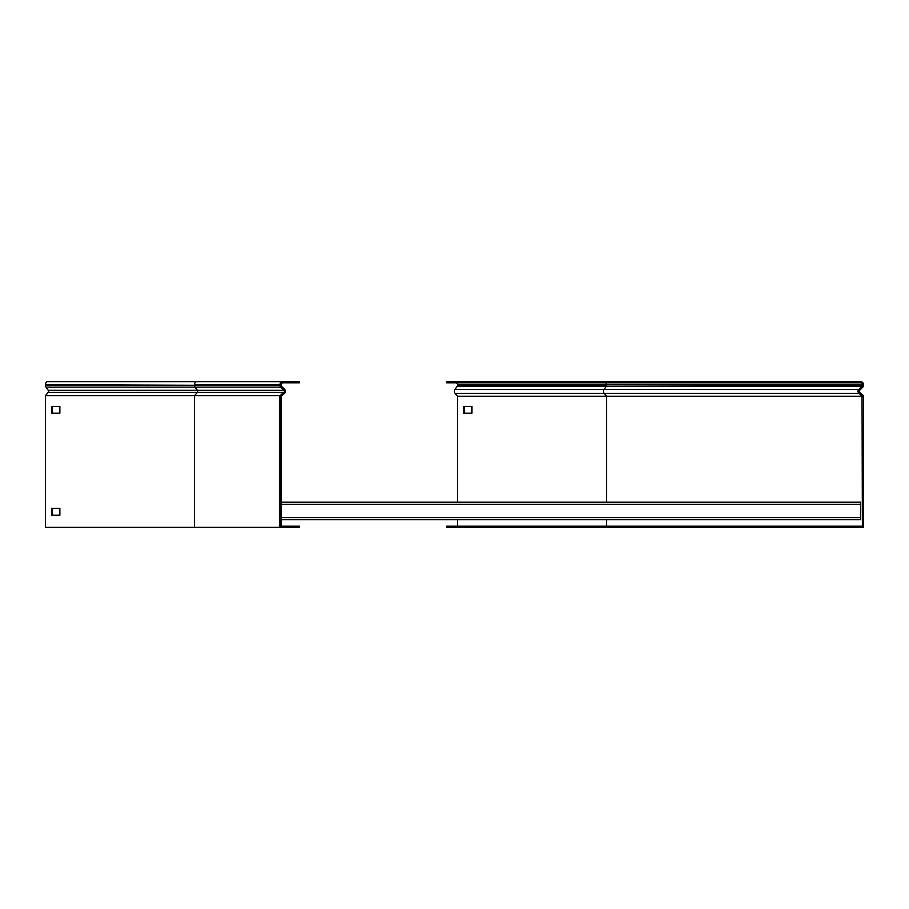 <?xml version="1.0" encoding="UTF-8"?>
<svg xmlns="http://www.w3.org/2000/svg" width="909" height="909" viewBox="0 0 909 909"><rect width="100%" height="100%" fill="white"/><g stroke="black" fill="none" stroke-linecap="round" stroke-linejoin="round"><path stroke-width="1.36" d="M299.368 381.621L299.368 382.791L283.04 382.791A1.943 1.943 0 0 0 281.097 384.734L281.097 385.28A1.454 1.454 0 0 0 281.529 386.302L284.71 389.484A2.625 2.625 0 0 1 284.54 393.347L281.097 396.233L281.097 526.209L299.368 526.209L299.368 527.379L279.938 527.379L279.938 395.688L194.549 395.688L197.276 392.449A1.454 1.034 90 0 0 197.344 390.313L48.245 390.313L45.995 387.132A2.625 1.852 -90 0 1 45.45 385.28L45.45 384.734A3.113 2.204 -90 0 1 47.654 381.621L299.368 381.621M279.938 395.688L283.79 392.449A1.454 1.454 0 0 0 283.881 390.313L280.699 387.132A2.625 2.625 0 0 1 279.938 385.28L279.938 384.734A3.113 3.113 0 0 1 283.04 381.621L208.297 381.621M284.54 393.347L283.79 392.449L48.177 392.449L45.45 395.688L45.45 527.379L279.938 527.379M48.177 392.449A1.454 1.034 90 0 0 48.245 390.313M52.461 508.426L52.461 515.233M52.461 406.403L52.461 413.197M45.45 395.688L194.549 395.688L194.549 527.379M51.631 508.426L51.631 515.233L59.88 515.233L59.88 508.426L51.631 508.426M51.631 406.403L51.631 413.197L59.88 413.197L59.88 406.403L51.631 406.403M860.63 502.211L281.097 502.211L860.63 502.211L860.63 519.698L281.097 519.698M848.972 527.379L844.12 527.379L844.12 526.209L848.972 526.209L848.972 527.379L863.55 527.379L863.55 395.688L859.698 392.449A1.454 1.454 0 0 1 859.607 390.313L862.777 387.132A2.625 2.625 0 0 0 863.55 385.28L863.55 384.734A3.113 3.113 0 0 0 860.437 381.621L848.972 381.621L848.972 382.791L844.12 382.791L844.12 381.621L844.12 382.791L446.569 382.791L446.569 381.621L447.989 381.621L447.989 382.791M862.789 395.051L862.039 395.938L858.948 393.347A2.625 2.625 0 0 1 858.778 389.484L861.959 386.302A1.454 1.454 0 0 0 862.38 385.28L862.38 384.734A1.943 1.943 0 0 0 860.437 382.791L848.972 382.791M457.477 502.211L457.477 396.233L455.045 393.347A2.625 1.852 -90 0 1 454.386 391.336A2.625 1.852 -90 0 1 454.92 389.484L457.17 386.302A1.454 1.034 90 0 0 457.477 385.28L457.477 384.734A1.943 1.375 90 0 0 456.102 382.791M457.477 526.209L457.477 519.698M447.989 527.379L844.12 527.379L844.12 526.209L447.989 526.209L447.989 527.379L446.569 527.379L446.569 526.209L447.989 526.209M848.972 526.209L862.38 526.209L862.039 395.938M848.972 381.621L447.989 381.621M457.477 396.233L862.38 396.233M463.658 406.403L463.658 413.209L471.907 413.209L471.907 406.403L463.658 406.403M464.488 406.403L464.488 413.209M284.71 389.484L283.881 390.313L197.344 390.313L195.094 387.132L280.699 387.132L281.529 386.302M280.699 395.051L281.449 395.938M45.995 387.132L195.094 387.132A2.625 1.852 -90 0 1 194.549 385.28L45.45 384.734M279.938 384.734L194.549 384.734A3.113 2.204 -90 0 1 196.753 381.621M279.938 385.28L45.45 385.28M281.097 517.562L860.63 517.562M281.097 504.347L860.63 504.347M859.698 392.449L858.948 393.347L604.144 393.347A2.625 1.852 -90 0 1 603.485 391.336A2.625 1.852 -90 0 1 604.03 389.484L454.92 389.484M606.576 502.211L606.576 396.233L604.144 393.347L455.045 393.347M593.657 527.379L593.657 526.209M859.607 390.313L858.778 389.484L604.03 389.484L606.28 386.302A1.454 1.034 90 0 0 606.576 385.28L457.477 385.28M862.777 387.132L861.959 386.302L457.17 386.302M593.657 381.621L593.657 382.791M862.38 385.28L606.576 384.734A1.943 1.375 90 0 0 605.201 382.791M862.38 384.734L457.477 384.734M606.576 526.209L606.576 519.698"/></g></svg>

